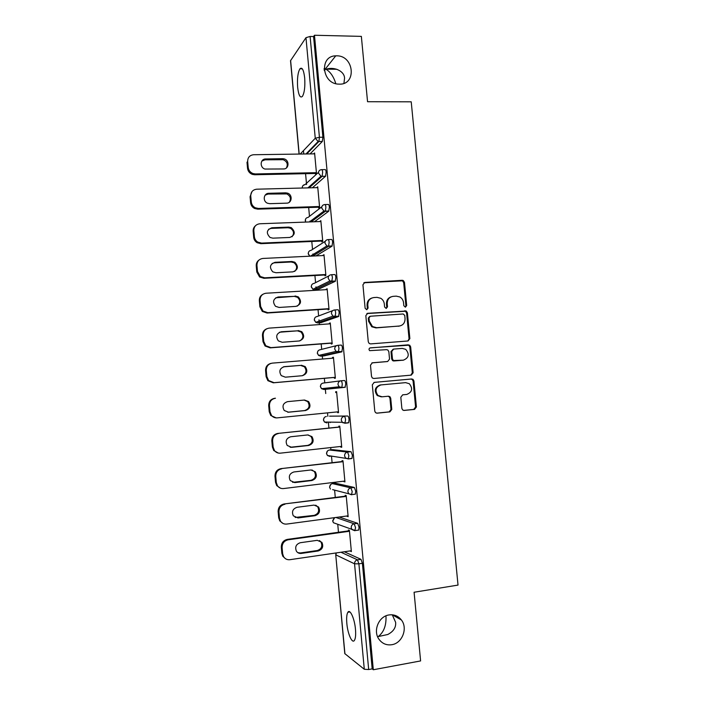 <?xml version="1.0" encoding="UTF-8"?>
<svg xmlns="http://www.w3.org/2000/svg" width="705" height="705" viewBox="0 0 705 705"><rect width="100%" height="100%" fill="white"/><g stroke="black" fill="none" stroke-linecap="round" stroke-linejoin="round"><path stroke-width="1.06" d="M377.598 636.694L387.724 634.518C393.443 631.548 396.087 627.512 395.646 622.383L392.28 614.804M389.019 614.945C378.841 616.214 372.742 630.737 378.929 639.188C382.163 643.621 386.455 645.463 391.804 644.714C402.247 643.277 408.036 628.252 401.418 620.003C398.228 615.95 394.095 614.266 389.019 614.945M324.177 69.821L325.992 69.249L324.115 68.517M336.655 55.827L335.747 55.836C318.836 55.942 322.053 84.318 338.982 84.133L339.308 84.142C356.95 84.935 354.166 55.457 336.655 55.827M405.41 307.16L406.697 305.538L404.476 282.352L403.251 280.511L402.22 280.29L364.82 282.441L362.925 284.776L365.128 308.288L366.75 309.742L368.08 308.094L367.79 305.045C367.798 300.727 369.817 298.233 373.844 297.554L376.981 297.351L380.744 298.277C382.815 299.581 384.013 301.484 384.313 303.97L384.604 307.001L386.208 308.446L387.512 306.807L387.23 303.785C387.23 299.493 389.213 297.008 393.187 296.338L396.281 296.144L399.85 296.964C401.991 298.25 403.216 300.171 403.542 302.718L403.824 305.723L405.41 307.16M405.305 307.168L405.904 305.785L403.683 282.652L402.467 280.819L363.815 282.784M366.732 309.742L367.358 308.341L367.076 305.3L367.79 305.045M386.137 308.446L386.754 307.054L386.463 304.04L387.23 303.785M385.908 615.862L385.996 616.69C386.278 625.45 383.873 631.918 378.77 636.095M343.934 83.322L344.551 78.317C344.613 71.425 334.743 66.455 326.362 69.152L325.992 69.249C330.354 71.822 333.632 76.625 335.818 83.657M304.683 77.911C303.696 69.883 302.11 66.843 299.925 68.808C297.845 72.492 297.087 78.643 297.642 87.279C298.603 95.281 300.189 98.321 302.41 96.391C304.472 92.787 305.23 86.627 304.683 77.911M355.47 629.292C354.589 618.611 350.015 608.574 347.865 612.275C346.728 614.196 346.375 617.888 346.825 623.335C347.662 633.733 352.192 644.097 354.43 640.36C355.567 638.457 355.919 634.773 355.47 629.292M401.868 408.433L402.67 409.975L404.15 410.433L414.566 409.385L416.408 406.97L413.923 380.991L413.024 379.369L411.658 378.973L374.214 382.383L372.31 384.807L374.787 411.156L375.527 412.654L377.105 413.174L389.909 411.879L391.786 409.446L390.72 398.228L389.909 396.668L388.429 396.21L382.092 396.809L378.021 395.505C374.593 390.544 375.571 387.01 380.973 384.912L405.622 382.639L409.341 383.723C413.042 388.614 412.178 392.192 406.75 394.447L402.67 394.835L400.81 397.25L401.868 408.433M314.474 35.25L361.357 36.378L367.552 101.714L411.226 101.82L458.021 585.088L414.082 592.244L420.603 660.929L373.306 669.75L314.474 35.25L313.575 36.545L310.103 36.457L319.427 137.263L322.908 137.237L313.575 36.545M408.028 340.973L409.869 338.629L407.393 312.8L406.283 311.028L367.719 313.293L365.825 315.655L368.283 341.837L369.208 343.494L370.601 343.899L408.028 340.973M410.654 346.842L413.13 372.742L411.288 375.13L373.844 378.479L372.355 378.021L371.526 376.444L370.477 365.19L372.372 362.793L387.671 361.498L389.539 359.109L388.843 351.707L387.891 350.041L386.551 349.662L369.64 350.658C368.636 349.354 368.874 348.411 370.328 347.838L409.658 345.15L410.654 346.842L409.843 347.001L412.319 372.848L413.13 372.742M299.061 154.069L290.522 60.727L305.97 37.673L310.103 36.457M373.306 669.75L372.187 668.878L368.68 669.53L364.291 669.265L344.789 653.605L335.739 554.756L344.93 653.835M338.47 532.275L337.748 524.317M335.28 497.439L334.611 490.116M333.994 483.445L333.897 482.387M332.09 462.7L331.482 456.038M330.909 449.843L330.707 447.569M328.918 428.076L328.363 422.092M327.834 416.329L327.517 412.866M325.745 393.549L325.261 388.288M324.767 382.868L324.353 378.312M322.582 359.012L322.3 356.016M322.282 355.796L322.176 354.624M321.692 349.363L321.198 343.952M319.418 324.582L319.25 322.784M319.215 322.37L318.986 319.85M318.625 315.955L318.052 309.689M316.272 290.257L316.21 289.658M316.157 289.041L315.955 286.847M315.567 282.643L314.915 275.532M313.108 255.818L312.941 253.941M312.526 249.438L311.795 241.471M309.997 221.916L309.927 221.123M309.486 216.329L308.675 207.526M306.569 184.551L306.516 183.97M306.455 183.318L305.573 173.677M303.767 153.998L303.458 150.65M247.667 161.463L247.006 162.317L247.534 168.275L248.204 167.438L247.667 161.463C247.711 157.435 249.711 155.188 253.659 154.73L314.677 153.84L313.725 153.84L314.597 152.976L316.492 173.536M315.532 173.474L315.62 174.338M344.296 551.759L360.995 559.329L362.396 563.295L358.898 563.824L368.68 669.53M372.187 668.878L362.396 563.295M322.908 137.237L322.352 141.449L310.05 153.91M339.193 517.029L357.664 523.33L359.048 527.164L358.73 530.072L358.078 530.16M335.598 483.251L354.342 487.455L355.708 491.147L355.373 494.152L354.606 494.249M332.575 449.649L351.028 451.685L352.385 455.245L352.024 458.356L351.028 458.47M329.57 416.161L347.724 416.029C348.358 416.232 348.808 417.378 349.063 419.457L348.693 422.674L346.939 422.859M345.327 422.833L342.903 422.788M330.204 422.586L329.693 422.11M340.947 380.806C338.99 381.185 338.003 382.427 337.995 384.516L339.123 386.789L341.881 387.433L342.269 384.102C342.013 382.031 341.572 380.929 340.947 380.806L344.428 380.497C345.062 380.621 345.503 381.722 345.758 383.793L345.062 387.318L323.851 389.477L345.062 387.318M326.997 389.151L326.371 388.164M337.774 345.327L341.149 345.071C341.775 345.124 342.207 346.173 342.463 348.226L341.775 351.874L324.009 355.875M334.575 309.971L337.88 309.751C338.497 309.733 338.929 310.746 339.175 312.782L338.506 316.536L320.89 322.67M331.394 274.721L334.619 274.553C335.227 274.457 335.65 275.426 335.906 277.453L335.245 281.313L317.788 289.561M328.222 239.594L331.368 239.462C331.967 239.295 332.39 240.22 332.637 242.229L331.985 246.195L316.016 255.897M325.049 204.573L328.125 204.476C328.715 204.238 329.138 205.12 329.385 207.12L328.75 211.192L314.465 221.749M321.885 169.667L324.89 169.605C325.481 169.297 325.895 170.134 326.142 172.126L325.613 176.197L312.403 187.768M318.642 207.208L318.722 208.072L319.612 207.385L317.708 186.754L316.845 187.653M321.762 241.048L321.85 241.912L322.749 241.33L320.837 220.647L319.973 221.555M324.899 274.985L324.979 275.858L325.886 275.391L323.974 254.637L323.101 255.554M328.036 309.028L328.116 309.909L329.041 309.548L327.12 288.733L326.248 289.667M331.183 343.176L331.262 344.058L332.196 343.811L330.275 322.934L329.341 323.251L329.402 323.877M334.337 377.439L334.426 378.312L335.368 378.18L333.439 357.241L332.496 357.444L332.566 358.202M337.519 411.87L337.589 412.681L338.55 412.663L336.611 391.654L335.659 391.742L335.739 392.623M340.709 446.459L340.771 447.146L341.74 447.243L339.792 426.173L338.832 426.146L338.911 427.027M343.908 481.162L344.939 481.929L342.991 460.797L342.013 460.656L342.092 461.537M347.116 515.963L348.147 516.73L346.19 495.527L345.203 495.271L345.291 496.161M350.332 550.878L351.372 551.636L349.407 530.363L348.411 529.993L348.49 530.883M316.827 187.512L317.779 187.495M319.947 221.291L320.89 221.255M323.066 255.175L324.018 255.131M326.204 289.156L327.155 289.103M329.341 323.251L330.293 323.181M332.496 357.444L333.447 357.364M337.589 412.681L338.541 412.584M340.771 447.146L341.722 447.04M343.961 481.718L344.912 481.603M347.151 516.404L348.103 516.272M350.359 551.195L351.31 551.054M391.125 296.831C387.926 297.995 386.366 300.4 386.463 304.04M371.676 298.083C368.504 299.299 366.97 301.705 367.076 305.3M407.851 340.991L409.059 338.805L406.591 313.038L405.49 311.266L366.882 313.54M404.749 315.408L403.163 313.972L370.328 316.237L368.997 317.885L369.305 321.101L372.487 326.556L376.681 327.702L399.136 326.071C403.093 325.349 405.067 322.855 405.058 318.581L404.749 315.408M369.702 316.43L368.274 318.114L368.997 317.885M399.858 325.974L375.95 327.904L371.755 326.759L368.574 321.321L368.274 318.114M410.777 375.175L412.319 372.848M371.879 362.899L387.221 361.577M369.817 347.979L408.389 344.815M402.581 360.308L403.375 360.176C408.935 357.84 409.711 354.218 405.701 349.336L402.255 348.402L393.619 349.098L391.751 351.469L392.456 358.871L393.372 360.511L403.375 360.176L394.738 360.898M393.17 349.187L390.984 351.619L391.751 351.469M393.963 361.031L392.597 360.643L391.68 359.004L390.984 351.619M409.843 347.001L408.847 345.309L407.587 344.974M380.973 384.912L380.215 384.983C374.831 387.08 373.853 390.605 377.281 395.558L381.334 396.862M376.602 413.165L389.134 411.896L391.011 409.464L389.953 398.272L389.142 396.721L387.97 396.245M403.657 410.425L413.747 409.402L415.589 406.996L413.104 381.07L412.205 379.457L410.848 379.061L373.985 382.418M248.204 167.438C248.618 170.399 250.231 172.443 253.042 173.562L255.377 173.941L254.69 174.752L316.483 173.448M254.69 174.752L252.355 174.382C249.561 173.263 247.948 171.227 247.534 168.275M261.828 161.101L265.018 159.815L283.181 159.7C287.102 161.471 288.186 164.212 286.433 167.922M255.377 173.941L316.413 172.672M282.608 158.687L283.956 158.845C289.605 160.017 289.244 169.121 283.542 168.962L265.01 169.059C259.493 167.614 260.136 158.775 265.741 158.96L282.608 158.687L281.833 159.541M250.072 196.757L250.61 202.732L251.28 202.009L250.751 196.016L250.072 196.757L251.976 191.61M251.28 202.009C251.614 204.626 252.972 206.556 255.342 207.799L258.471 208.46L257.774 209.165L319.594 207.173M257.774 209.165L254.655 208.504C252.293 207.27 250.936 205.349 250.61 202.732M265.168 195.135L268.094 194.051L286.847 193.91C290.522 196.034 291.324 198.828 289.253 202.291M250.751 196.016C250.795 191.971 252.787 189.698 256.743 189.196L317.788 187.627M258.471 208.46L319.532 206.512M285.71 192.844L287.64 193.17C292.848 194.827 292.011 203.251 286.644 203.155L269.759 203.674L267.503 203.225C262.471 201.313 263.564 193.179 268.825 193.302L285.71 192.844L284.926 193.593M253.157 231.311L253.685 237.303L254.373 236.695L253.844 230.685L253.157 231.311C253.016 229.028 253.782 227.177 255.474 225.759M254.373 236.695C254.655 239.021 255.783 240.819 257.774 242.106L261.573 243.093L260.859 243.674L322.714 241.004M260.859 243.674L257.078 242.696C255.095 241.418 253.959 239.621 253.685 237.303M268.596 229.248L271.187 228.394L288.028 227.741L290.46 228.261C293.906 230.711 294.417 233.558 292.002 236.792M253.844 230.685C253.879 226.622 255.88 224.313 259.837 223.767L320.916 221.52M261.573 243.093L322.661 240.458M288.821 227.107L291.262 227.627C295.686 231.945 295.183 235.214 289.755 237.453L272.861 238.158L270.086 237.479C265.935 233.073 266.552 229.83 271.927 227.759L288.821 227.107L288.028 227.741M256.241 265.961L256.779 271.971L257.484 271.478L256.946 265.45L256.241 265.961C256.109 263.406 257.061 261.405 259.096 259.978M257.484 271.478L260.339 276.519L264.675 277.832L263.952 278.299L325.842 274.932M263.952 278.299L259.625 276.994L256.779 271.971M272.121 263.458L274.289 262.833L291.13 262.004L294.011 262.727C297.254 265.512 297.475 268.402 294.681 271.407M256.946 265.45C256.981 261.37 258.982 259.035 262.939 258.444L324.053 255.51M264.675 277.832L325.807 274.518M291.94 261.485L294.822 262.216C298.77 266.578 298.127 269.795 292.883 271.857L275.981 272.747L272.764 271.839C269.099 267.398 269.856 264.225 275.038 262.313L291.94 261.485L291.13 262.004M259.343 300.727L259.881 306.754L260.594 306.384L260.057 300.33L259.343 300.727C259.22 297.818 260.401 295.668 262.877 294.293M260.594 306.384L263.009 311.055L267.794 312.676L267.063 313.029L328.979 308.966M267.063 313.029L262.286 311.416L259.881 306.754M275.77 297.774L294.249 296.364L297.501 297.307C300.568 300.427 300.497 303.361 297.281 306.12M260.057 300.33C260.092 296.241 262.093 293.87 266.058 293.227L327.199 289.605M267.794 312.676L328.953 308.667M295.069 295.959L298.33 296.902C301.855 301.291 301.088 304.445 296.012 306.367L279.101 307.45L275.532 306.305C272.28 301.872 273.152 298.761 278.158 296.981L294.249 296.364M262.454 335.606L262.991 341.652L263.714 341.396L263.176 335.324L262.454 335.606C262.366 332.275 263.829 329.993 266.825 328.75M263.714 341.396L265.776 345.732L270.923 347.627L270.174 347.865L332.134 343.106M270.174 347.865L265.045 345.979L262.991 341.652M279.524 332.222L297.378 330.839L300.938 331.976C303.837 335.457 303.467 338.426 299.81 340.894M263.176 335.324C263.212 331.209 265.212 328.812 269.178 328.125L330.354 323.815M270.923 347.627L332.117 342.93M298.206 330.548L301.775 331.685C304.948 336.074 304.075 339.167 299.158 340.982L282.238 342.26L278.369 340.903C275.47 336.488 276.439 333.439 281.295 331.764L297.378 330.839M265.574 370.583L266.111 376.655L266.843 376.514L266.305 370.425L265.574 370.583C265.547 366.776 267.336 364.379 270.923 363.392M266.843 376.514L268.614 380.55L274.06 382.692L273.302 382.815L335.289 377.351M273.302 382.815L267.874 380.674L266.111 376.655M283.384 366.847L300.515 365.41L304.34 366.741C307.08 370.61 306.384 373.597 302.269 375.712M266.305 370.425C266.34 366.292 268.341 363.859 272.306 363.128L333.518 358.122M274.06 382.692L335.289 377.298M301.361 365.234L305.186 366.565C308.041 370.936 307.08 373.976 302.313 375.712L285.375 377.175L281.269 375.624C278.669 371.244 279.726 368.248 284.432 366.644L300.515 365.41M268.702 405.683L269.239 411.764L269.989 411.746L269.442 405.639L268.702 405.683C268.737 401.542 270.729 399.083 274.686 398.307L275.452 398.237C271.487 399.021 269.477 401.489 269.442 405.639M276.184 417.889L270.773 415.509L269.239 411.764M304.111 400.079L307.697 401.594C310.279 405.913 309.248 408.909 304.613 410.566L287.763 412.222M269.989 411.746L271.522 415.501C273.038 417.245 274.941 418.03 277.206 417.871L338.47 411.773M304.516 400.035L308.57 401.542C311.152 405.877 310.121 408.874 305.468 410.548L288.53 412.205L284.221 410.477C281.877 406.142 282.996 403.189 287.578 401.638L304.516 400.035M271.839 440.881L272.386 446.988L273.143 447.085L272.597 440.96L271.839 440.881C271.874 436.73 273.875 434.236 277.832 433.416L339.863 426.93M278.299 453.051L273.716 450.486L272.386 446.988M308.085 434.923L311.037 436.536C313.39 440.828 312.297 443.78 307.777 445.393L290.143 447.27M277.832 433.416L339.88 427.054M278.607 433.469C274.633 434.298 272.632 436.792 272.597 440.96M273.143 447.085L274.483 450.601C276.007 452.495 277.973 453.35 280.37 453.156L341.661 446.353M307.688 434.95L311.918 436.598C314.271 440.898 313.179 443.868 308.64 445.489L291.694 447.34L287.217 445.463C285.093 441.163 286.265 438.254 290.742 436.748L307.688 434.95M274.985 476.201L275.532 482.317L276.298 482.537L275.752 476.395L274.985 476.201C275.02 472.024 277.021 469.504 280.978 468.631L343.044 461.431M280.511 488.204L276.712 485.604L275.532 482.317M311.936 469.962L314.36 471.575C316.51 475.822 315.373 478.748 310.94 480.325L292.601 482.335M280.978 468.631L343.071 461.687M281.762 468.799C277.796 469.68 275.787 472.209 275.752 476.395M276.298 482.537L277.488 485.833C279.013 487.869 281.022 488.776 283.533 488.556L344.86 481.039M310.861 469.971L315.25 471.76C317.409 476.016 316.263 478.951 311.821 480.537L294.866 482.59L290.257 480.581C288.31 476.324 289.526 473.443 293.914 471.962L310.861 469.971M278.14 511.618L278.695 517.761L279.471 518.104L278.924 511.945L278.14 511.618C278.175 507.433 280.176 504.877 284.141 503.96L346.243 496.038M282.872 523.374L279.744 520.854L278.695 517.761M315.725 505.168L317.664 506.701C319.647 510.922 318.466 513.813 314.122 515.373L295.148 517.452M284.141 503.96L346.278 496.417M284.935 504.251C280.96 505.177 278.96 507.741 278.924 511.945M279.471 518.104L280.528 521.198C282.044 523.357 284.106 524.317 286.715 524.071L348.067 515.84M314.051 505.097L318.563 507.001C320.555 511.231 319.374 514.13 315.02 515.699L298.048 517.955L293.324 515.831C291.535 511.601 292.795 508.754 297.087 507.283L314.051 505.097M281.313 547.159L281.859 553.319L282.652 553.786L282.106 547.6L281.313 547.159C281.348 542.956 283.348 540.365 287.305 539.395L349.442 530.75M285.393 558.633L282.802 556.236L281.859 553.319M319.444 540.532L320.96 541.925C322.793 546.111 321.577 548.975 317.312 550.526L300.392 552.967L297.818 552.641M287.305 539.395L288.116 539.81L349.486 531.262M288.116 539.81C284.141 540.788 282.141 543.379 282.106 547.6M282.652 553.786L283.595 556.703C285.102 558.977 287.199 559.973 289.896 559.691L351.284 550.737M317.25 540.33L321.877 542.348C323.71 546.542 322.493 549.415 318.219 550.975L301.246 553.425C299.202 553.636 297.598 552.896 296.417 551.195C294.769 547.01 296.056 544.189 300.277 542.727L317.25 540.33M405.904 305.785L406.697 305.538M367.358 308.341L368.08 308.094M386.754 307.054L387.512 306.807M290.61 60.41L299.184 154.069M300.224 154.051L315.258 138.242L305.97 37.673M305.996 153.963L318.131 141.494L315.258 138.242L319.427 137.263L318.889 141.485L306.728 153.954M364.291 669.265L354.553 563.815L335.88 554.897L336.276 552.932M340.973 552.244L357.505 559.849L358.898 563.824L354.553 563.815C354.562 561.673 355.54 560.352 357.505 559.849L360.995 559.329M322.291 141.52L318.131 141.494L322.352 141.449M302.295 188.024L302.278 187.821C302.286 185.909 303.22 184.825 305.062 184.595L318.493 172.355M307.891 187.882L320.995 176.232L322.141 176.276L322.661 172.196C322.414 170.205 322.009 169.367 321.427 169.676C319.471 169.914 318.484 171.059 318.475 173.095L320.995 176.232L322.044 176.382L309.09 187.847M325.516 176.303L322.044 176.382L325.613 176.197M305.723 222.075L305.283 220.7C305.291 218.77 306.226 217.678 308.076 217.422L321.832 206.776M328.75 211.192L325.278 211.315L311.161 221.872M309.83 256.188L308.305 253.668C308.314 251.738 309.239 250.636 311.09 250.354L325.296 241.269M331.985 246.195L328.521 246.353L312.729 256.056M311.619 285.076L311.222 286.856L312.897 289.279L311.328 286.741C311.337 284.802 312.271 283.683 314.122 283.384L328.918 275.867M335.245 281.313L331.764 281.507L314.703 289.746L317.99 289.552M314.721 318.105L314.254 319.991L315.734 322.317L314.368 319.911C314.377 317.964 315.311 316.827 317.162 316.51L332.707 310.623M338.506 316.536L335.034 316.774L317.743 322.89L321.031 322.661M317.858 351.205L317.294 353.231L318.607 355.443L317.409 353.179C317.417 351.222 318.352 350.077 320.202 349.733L336.646 345.591M341.775 351.874L338.303 352.148L320.793 356.14L324.08 355.866M321.022 384.392L320.343 386.569L321.524 388.684L320.467 386.551C320.475 384.586 321.41 383.423 323.26 383.062L340.718 380.832M329.614 416.153L347.724 416.029M348.358 422.877L344.948 423.229M332.689 449.64L329.402 450.01L347.539 452.081L351.028 451.685M351.663 458.558L348.332 458.937M335.774 483.225L332.478 483.63L350.852 487.886L354.342 487.455M335.897 517.47L354.174 523.806L357.664 523.33M325.904 207.235C325.657 205.234 325.243 204.344 324.652 204.582C322.696 204.847 321.718 206.01 321.709 208.054L323.903 211.059L325.278 211.315L325.904 207.235M329.156 242.379C328.909 240.37 328.486 239.444 327.895 239.603C325.939 239.894 324.952 241.066 324.943 243.119L326.856 245.983L328.521 246.353L329.156 242.379M332.416 277.647C332.17 275.611 331.747 274.65 331.138 274.738C329.182 275.047 328.204 276.237 328.195 278.308L329.852 281.013L331.764 281.507L332.416 277.647M314.492 289.755L312.897 289.279L329.852 281.013L335.439 281.136M335.695 313.02C335.439 310.976 335.007 309.962 334.399 309.98C332.443 310.315 331.456 311.522 331.447 313.593L332.901 316.157L335.034 316.774L335.695 313.02M317.594 322.899L315.734 322.317L332.901 316.157L338.735 316.342M338.973 348.508C338.726 346.446 338.285 345.388 337.669 345.335C335.712 345.697 334.725 346.922 334.716 349.001L335.994 351.416L338.303 352.148L338.973 348.508M320.713 356.14L318.607 355.443L335.994 351.416L342.048 351.672M345.362 387.115L341.581 387.635L339.123 386.789L321.524 388.684L323.851 389.477M345.573 419.819C345.318 417.73 344.877 416.584 344.243 416.382C342.277 416.796 341.299 418.047 341.29 420.145L342.277 422.295L344.877 423.238L345.573 419.819M324.221 417.651L323.41 420.004L324.467 422.039L323.533 420.021C323.542 418.047 324.467 416.867 326.327 416.488L326.274 416.488M348.693 422.674L345.203 423.035L342.277 422.295L324.467 422.039L326.917 422.921M348.887 455.65L347.539 452.081C345.582 452.513 344.595 453.782 344.586 455.888L345.468 457.924L348.182 458.955L348.887 455.65M327.473 450.997L326.477 453.535L327.437 455.492L326.6 453.588C326.609 451.605 327.543 450.416 329.402 450.01L329.279 450.028M329.394 455.756L329.993 456.47L327.437 455.492L348.543 458.761L352.024 458.356M352.218 491.588L350.852 487.886C348.887 488.345 347.909 489.631 347.9 491.746L348.693 493.667L351.495 494.787L352.218 491.588M330.777 484.423L329.552 487.181L330.425 489.059L329.684 487.252C329.693 485.269 330.627 484.062 332.478 483.63L332.293 483.665M332.601 489.614L351.883 494.602L355.373 494.152M355.549 527.648L354.174 523.806C352.209 524.291 351.222 525.595 351.222 527.719L351.927 529.543L354.818 530.733L355.549 527.648M334.152 517.937L332.645 520.916L333.447 522.74L332.778 521.021L334.655 517.637M364.106 282.749L364.82 282.441M401.436 280.599L402.22 280.29M403.683 282.652L404.476 282.352M366.997 313.531L367.719 313.293M404.335 310.993L405.137 310.755M406.591 313.038L407.393 312.8M409.059 338.805L409.869 338.629M368.574 321.321L369.305 321.101M375.95 327.904L376.681 327.702M398.351 326.274L399.136 326.071M386.904 361.63L387.671 361.498M391.68 359.004L392.456 358.871M389.953 398.272L390.72 398.228M391.011 409.464L391.786 409.446M389.134 411.896L389.909 411.879M410.848 379.061L411.658 378.973M413.104 381.07L413.923 380.991M415.589 406.996L416.408 406.97M413.747 409.402L414.566 409.385M265.018 159.815L265.741 158.96M268.094 194.051L268.825 193.302M271.187 228.394L271.927 227.759M274.289 262.833L275.038 262.313M277.391 297.387L278.158 296.981M280.511 332.046L281.295 331.764M283.639 366.82L284.432 366.644M274.686 398.307L275.452 398.237M304.613 410.566L305.468 410.548M287.799 412.222L288.53 412.205M307.777 445.393L308.64 445.489M290.874 447.243L291.694 447.34M310.94 480.325L311.821 480.537M294.038 482.379L294.866 482.59M314.122 515.373L315.02 515.699M297.21 517.611L298.048 517.955M317.312 550.526L318.219 550.975M300.392 552.967L301.246 553.425M324.247 70.377L324.873 69.583M325.375 68.949L335.747 55.836M336.902 69.284L326.362 69.152M325.789 69.143L324.133 69.125M302.304 68.834L299.925 68.808M349.909 611.94L347.865 612.275M304.992 184.675C303.124 185.062 302.189 186.182 302.172 188.024L302.172 188.024M305.476 219.273L305.556 222.084M309.451 221.934L323.903 211.059L328.874 211.059M308.543 252.134L308.191 253.809L309.777 256.197M310.411 256.162L326.856 245.983L332.152 246.045M333.447 522.74L355.241 530.557L358.73 530.072M336.118 552.949L335.739 554.756M402.467 280.819L403.251 280.511M405.49 311.266L406.283 311.028M371.755 326.759L372.487 326.556M392.597 360.643L393.372 360.511M408.847 345.309L409.658 345.15M377.281 395.558L378.021 395.505M389.142 396.721L389.909 396.668M412.205 379.457L413.024 379.369M392.368 614.813L401.418 620.003M283.181 159.7L283.956 158.845M252.355 174.382L253.042 173.562M286.847 193.91L287.64 193.17M254.655 208.504L255.342 207.799M290.46 228.261L291.262 227.627M257.078 242.696L257.774 242.106M294.011 262.727L294.822 262.216M259.625 276.994L260.339 276.519M297.501 297.307L298.33 296.902M262.286 311.416L263.009 311.055M300.938 331.976L301.775 331.685M265.045 345.979L265.776 345.732M304.34 366.741L305.186 366.565M267.874 380.674L268.614 380.55M307.697 401.594L308.57 401.542M270.773 415.509L271.522 415.501M311.037 436.536L311.918 436.598M273.716 450.486L274.483 450.601M314.36 471.575L315.25 471.76M276.712 485.604L277.488 485.833M317.664 506.701L318.563 507.001M279.744 520.854L280.528 521.198M320.96 541.925L321.877 542.348M282.802 556.236L283.595 556.703"/></g></svg>
